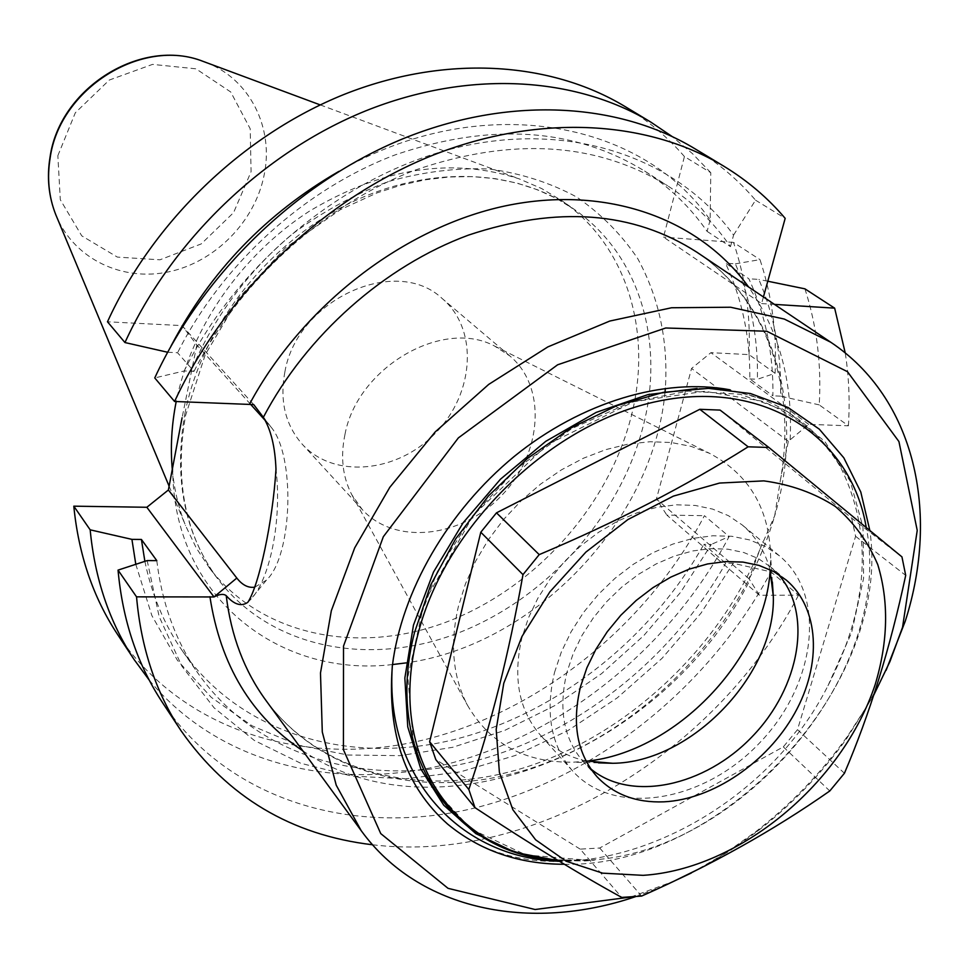<?xml version="1.0" encoding="UTF-8"?>
<svg xmlns="http://www.w3.org/2000/svg" width="969" height="969" viewBox="0 0 969 969"><rect width="100%" height="100%" fill="white"/><g stroke="black" fill="none" stroke-linecap="round" stroke-linejoin="round"><path stroke-width="0.73" stroke-dasharray="4.84 3.63" d="M720.1 410.093L851.69 518.161L901.945 556.884M851.69 518.161L855.591 536.305L797.511 729.657L783.315 746.869L599.702 848.02L580.201 849.135L621.723 897.415M580.201 849.135L435.82 759.611M599.702 848.02L641.623 896.071M783.315 746.869L829.791 790.97M797.511 729.657L844.423 773.262M855.591 536.305L905.7 575.38M447.545 824.038C551.724 913.173 753.422 833.824 827.974 685.749C868.963 606.134 873.19 533.338 840.668 467.361C822.947 436.002 796.651 413.206 761.767 398.962L730.057 389.817M564.285 864.263C722.947 868.079 892.728 683.266 869.787 530.261M557.865 860.375L594.554 860.121L585.53 860.944L558.41 860.714M557.042 859.878L586.79 860.206C739.674 855.021 895.32 671.384 866.225 527.33M247.846 602.282L250.268 599.908C269.976 580.116 282.112 519.965 275.983 469.323M763.427 296.962L761.598 303.576L663.486 237.09L684.429 156.542L710.774 172.712L710.144 219.987C640.86 119.538 479.485 90.311 338.859 171.392M710.774 172.712L692.411 153.574L671.941 136.387M167.613 352.244L177.569 352.752L194.006 371.381L184.183 370.97L154.749 377.934M171.065 345.957L167.879 352.304M710.144 219.987L707.116 231.385C690.522 207.378 669.688 187.259 644.615 171.041C574.011 127.811 490.932 122.397 395.4 154.798C304.969 188.81 222.24 263.762 177.569 352.752M707.116 231.385L730.469 246.659C713.814 222.41 692.835 202.097 667.556 185.733C596.347 142.128 512.286 136.895 415.398 170.011C323.682 204.774 239.561 281.034 194.006 371.381M730.469 246.659L733.581 235.104C679.015 159.631 575.065 121.513 462.298 146.367C349.736 171.331 238.628 260.31 184.183 370.97M733.581 235.104L755.541 200.171C738.305 179.992 718.029 162.804 694.688 148.608M755.541 200.171L785.181 218.352M172.337 469.892C174.226 489.684 178.647 508.289 185.6 525.695L196.235 547.909L209.534 568.1C261.751 635.93 358.276 654.971 445.692 622.316C533.241 589.455 606.715 508.834 630.492 419.202C653.154 335.262 628.457 246.901 562.347 201.043L541.647 188.555L519.033 178.805C451.748 157.002 381.81 167.843 309.232 211.29C241.765 254.726 191.075 327.704 176.201 401.541M253.478 404.327L182.002 325.608L107.486 321.793M254.823 587.166L266.439 580.128C292.747 555.649 295.557 454.994 270.823 426.844L265.215 420.473M135.793 564.297L151.867 615.581L177.448 660.349L211.303 697.377L252.025 725.793L298.064 745.076L347.871 755.021L399.894 755.663L452.632 747.317L504.667 730.432L554.68 705.662L601.434 673.758L643.804 635.579L680.747 592.12L711.319 544.421L703.833 544.36L725.684 563.243L733.242 563.28L770.949 571.867L798.541 595.172L759.43 595.269L748.989 578.747L760.629 547.655L774.703 515.774C804.912 413.654 777.55 305.913 696.747 252.122C767.327 299.239 797.148 389.175 780.251 480.903L774.703 515.774C743.296 623.673 653.372 721.227 547.812 762.324C442.445 803.131 326.686 782.419 265.894 700.369C322.144 776.326 427.547 799.304 528.214 766.431C628.978 733.109 719.47 647.704 760.677 547.667M149.262 680.165C220.229 765.898 340.301 793.284 454.049 762.288C568.04 730.602 672.135 644.421 729.124 536.547L711.319 544.421M144.878 561.342C151.854 595.184 164.488 625.235 182.802 651.483C240.663 733.291 346.442 764.359 449.58 740.679C552.96 716.43 649.727 640.945 703.833 544.36M156.796 560.639C162.017 603.808 175.886 641.539 198.403 673.83C256.749 756.304 363.666 787.155 467.991 762.736C572.57 737.736 670.609 661.064 725.684 563.243M147.179 560.591L159.146 616.587L181.869 666.175L214.088 707.818L254.278 740.413L300.765 763.281L351.82 776.084L405.696 778.834L460.723 771.796L515.302 755.481L567.955 730.553L617.277 697.85L662.033 658.339L701.035 613.086L733.242 563.28M162.368 702.404C228.648 801.363 354.206 837.434 475.367 807.855C596.892 777.635 709.683 686.597 770.949 571.867M372.556 844.774C533.653 864.445 716.152 752.756 798.541 595.172M804.924 288.835C816.806 325.657 821.579 364.344 819.241 404.897L848.408 425.791L808.74 424.361L788.33 441.319L780.202 480.903M735.362 263.847L759.987 259.631C771.978 295.702 777.005 333.59 775.079 373.283L757.419 379.279C758.242 338.181 750.878 299.7 735.362 263.847L725.466 263.144L748.855 278.745C765.534 314.816 773.565 353.842 772.911 395.812L749.824 378.927C750.26 337.43 742.145 298.84 725.466 263.144M749.824 378.927L757.419 379.279M819.241 404.897L780.578 396.139C781.608 354.569 774.364 315.664 758.848 279.435L748.855 278.745M780.578 396.139L772.911 395.812M767.787 281.228L758.848 279.435M848.408 425.791C849.983 400.996 848.929 376.735 845.247 352.995M761.598 303.576L774.461 304.387M684.429 156.542C667.471 136.968 647.619 120.277 624.884 106.445M250.511 404.23L196.852 344.976L182.002 325.608M196.852 344.976L182.075 417.784M117.479 634.32C182.015 730.771 303.539 767.678 420.594 740.679C537.965 713.087 646.468 626.156 704.427 515.678L729.124 536.547M759.43 595.269L666.854 515.108L704.427 515.678M748.989 578.747L656.425 499.035L666.854 515.108M788.33 441.319L691.563 368.462L656.425 499.035M808.74 424.361L710.919 352.668L691.563 368.462M775.079 373.283L749.025 354.618L710.919 352.668M749.025 354.618C750.709 315.434 745.536 278.03 733.497 242.407L759.987 259.631M733.497 242.407L663.486 237.09M635.458 896.688L663.777 885.981M691.297 873.021L724.097 854.04L755.469 831.935C790.861 804.5 821.555 772.559 847.572 736.125L868.406 703.906L886.078 670.366M630.892 897.028L673.891 881.221M701.701 867.582L730.299 850.552L757.734 831.063C791.939 804.524 821.627 773.65 846.785 738.414L873.747 695.161M590.787 768.877L583.544 761.949C563.667 739.105 558.132 709.175 566.95 672.171L573.176 653.627L582.03 635.385L593.294 617.907L606.703 601.628L621.916 586.972L638.559 574.29L656.195 563.91L674.4 556.073L692.702 550.949L710.652 548.636L727.828 549.181L743.817 552.524L758.267 558.556L770.839 567.095L778.046 574.06M284.898 371.854C297.12 299.457 396.224 254.605 442.288 298.622C478.541 329.048 474.592 393.026 435.941 432.634C397.896 472.824 334.123 479.304 302.292 444.274C285.322 424.955 279.52 400.815 284.898 371.854M345 434.306C357.379 367.445 442.748 317.953 494.626 346.078L509.9 355.974C547.206 387.285 542.192 453.94 501.494 495.643C461.438 537.952 395.037 545.608 362.273 509.573L351.783 494.699C342.566 476.905 340.313 456.774 345 434.306M554.534 672.401L561.366 651.943L571.092 631.812L583.483 612.517L598.248 594.53L615 578.323L633.338 564.297L652.791 552.79L672.849 544.081L693.041 538.364L712.857 535.76L731.801 536.281L749.461 539.89L765.425 546.443L779.33 555.758C827.49 595.463 815.971 685.083 759.187 743.344C703.228 802.38 614.128 817.424 572.558 770.888C550.961 745.767 544.953 712.942 554.534 672.401M586.027 760.956C567.628 756.874 552.366 748.201 540.254 734.95C518.839 710.059 512.722 677.731 521.867 637.965L528.444 617.907L537.868 598.2L549.92 579.317L564.297 561.754L580.661 545.947L598.588 532.296L617.616 521.128L637.287 512.71L657.103 507.235L676.568 504.801L695.221 505.443L712.627 509.1L728.373 515.653L742.145 524.895C755.868 536.487 765.135 551.385 769.943 569.615M586.899 761.149L573.539 762.179C525.271 762.954 489.89 743.926 467.397 705.117C452.765 676.834 449.761 643.985 458.373 606.546L465.447 583.847L475.476 561.439L488.315 539.818L503.674 519.42L521.249 500.707L540.666 484.052L561.511 469.808L583.35 458.264L605.71 449.652L628.118 444.105L650.126 441.731L671.275 442.518L691.188 446.406L709.453 453.286C749.122 474.229 769.531 508.834 770.67 557.09L770.173 570.487M827.974 685.749L851.654 632.539L863.621 578.178L862.991 527.063L850.297 481.363L824.74 441.331L786.998 411.244L740.062 394.226L687.942 391.101L630.48 402.353L571.601 428.71L517.167 468.209L472.109 516.416L437.201 571.831L414.55 632.382M761.767 398.962C741.394 391.682 719.858 388.194 697.135 388.496M184.885 413.569C201.346 329.375 264.682 246.647 345.061 205.537C425.536 164.512 515.266 167.891 574.387 209.486C640.824 255.574 665.437 344.492 642.435 429.013C618.307 519.251 544.215 600.526 456.072 633.799C368.05 666.866 270.932 647.958 218.449 579.801C184.643 534.391 173.451 478.977 184.885 413.569M268.922 424.567L263.205 417.07M302.764 750.781C439.502 843.781 665.533 748.383 749.873 580.201M790.123 439.672C792.981 381.907 779.137 331.01 748.577 286.981M192.298 368.184C213.846 317.384 248.415 270.896 292.093 234.207C322.58 211.739 354.775 194.151 388.678 181.445C422.872 171.84 456.411 167.685 489.284 168.994C521.116 173.378 550.247 182.717 576.664 197.034C601.059 213.858 621.408 234.389 637.711 258.602C659.029 297.653 668.247 340.894 665.376 388.327M665.025 392.045C653.397 520.886 534.44 645.306 406.144 662.893M392.518 664.552C276.964 678.13 171.683 594.239 172.785 467.603M205.755 62.355C249.954 78.937 274.239 128.138 264.065 175.401C254.75 221.756 215.142 261.921 169.006 271.78C122.93 281.749 75.243 259.547 56.856 217.262M57.849 155.694L75.328 112.767L109.291 80.039L152.533 64.39L195.956 68.823L230.719 91.982L250.196 128.756L251.08 171.683L233.602 212.599L201.225 243.922L159.933 259.813L117.382 257.1L81.747 235.842L60.308 199.723L57.849 155.694M589.746 860.399L525.84 854.9L471.079 829.052L433.676 788.814L413.23 740.704L407.852 676.992L424.337 602.161L473.32 515.266L547.049 444.807L633.544 401.796L704.717 391.258L761.44 401.057C795.949 414.853 822.354 436.946 840.68 467.349M644.615 171.041L667.556 185.733M209.534 568.1L218.449 579.801C185.212 535.385 174.263 480.6 185.588 415.435L205.246 354.654L239.27 297.386L285.419 247.87L340.349 209.679L377.098 192.867L401.19 185.115L425.318 179.798L449.216 176.976L472.618 176.6L495.292 178.671L516.998 183.093L537.529 189.779L556.715 198.621L574.387 209.486L562.347 201.043M270.823 426.844L259.801 412.37M266.439 580.128L250.268 599.908M182.802 651.483L198.403 673.83M846.785 738.414L847.572 736.125M757.734 831.063L755.469 831.935M169.127 486.232L185.6 525.695M320.206 104.894L519.033 178.805M786.162 579.995L770.839 567.095M597.037 776.75L583.544 761.949M509.9 355.974L442.288 298.622M362.273 509.573L302.292 444.274M779.33 555.758L742.145 524.895M572.558 770.888L540.254 734.95M772.366 582.006L770.67 557.09M598.503 762.882L573.539 762.179M351.783 494.699L467.397 705.117M494.626 346.078L709.453 453.286"/><path stroke-width="1.45" d="M663.898 801.835C636.245 802.901 613.958 794.544 597.037 776.75C577.088 753.821 571.613 723.71 580.588 686.415L586.923 667.726L595.887 649.327L607.284 631.691L620.826 615.254L636.197 600.453L652.985 587.638L670.778 577.124L689.129 569.166L707.564 563.958L725.648 561.584L742.932 562.081L759.018 565.399L773.541 571.431L786.162 579.995C819.495 608.132 822.112 664.359 794.628 713.354C767.23 762.397 712.966 799.449 663.898 801.835M643.101 875.346C739.226 869.241 842.545 783.424 875.225 684.405C888.137 641.49 888.985 601.567 877.781 564.661C868.018 541.792 853.895 522.424 835.399 506.533C814.65 493.1 790.801 484.548 763.826 480.878L719.579 483.059L673.382 496.116L627.924 519.541L585.906 552.076L549.883 591.841L521.976 636.463L503.783 683.23L496.189 729.391L499.386 772.329L512.88 809.757L535.639 839.82L566.15 861.223L602.633 873.154L643.101 875.346M768.865 447.46L748.141 446.818C685.253 486.462 615.606 522.388 539.212 554.619L522.981 574.629C508.895 653.954 490.847 725.575 468.814 789.481L474.992 807.661C531.06 844.629 579.971 874.547 621.723 897.415L641.623 896.071C710.652 865.547 773.371 830.506 829.791 790.97L844.423 773.262C869.678 714.201 890.099 648.237 905.7 575.38L901.945 556.884L768.865 447.46L720.1 410.093L699.8 409.306L748.141 446.818M474.992 807.661L435.82 759.611L429.63 741.757L480.794 532.223L496.491 512.831L539.212 554.619M496.491 512.831L699.8 409.306M480.794 532.223L522.981 574.629M429.63 741.757L468.814 789.481M559.307 861.247C460.432 858.401 384.608 777.538 392.324 666.091C387.128 733.981 405.539 786.634 447.545 824.038C480.139 850.818 519.057 864.227 564.285 864.263M869.787 530.261L860.787 492.01L843.817 457.816L819.326 429.182L788.039 407.477L750.49 393.535L708.509 388.351L663.317 392.36L616.89 405.636L570.814 428.019L527.318 458.579L488.533 495.862L455.721 538.812L430.781 584.852L414.55 632.382C382.67 755.202 454.122 855.179 557.865 860.375M730.057 389.817C664.08 377.45 581.473 401.941 514.333 456.351C447.872 510.99 401.529 591.32 392.324 666.091M866.225 527.33C851.157 437.31 765.219 379.109 658.666 401.105C552.282 422.375 445.57 525.271 418.099 633.714C385.202 754.597 454.546 853.919 557.042 859.878M254.823 587.166C248.367 588.159 242.359 585.131 236.811 578.057L214.016 596.952C219.551 594.058 223.621 593.634 226.225 595.669C234.183 604.644 241.39 606.848 247.846 602.282C259.098 585.337 272.749 521.637 275.983 469.323C275.123 446.927 270.92 429.582 263.35 417.3L253.708 404.582L174.565 401.481L154.749 377.934C203.333 272.81 298.113 181.736 403.286 138.628C508.64 95.858 617.665 102.157 694.688 148.608L723.831 166.208C646.044 119.284 535.421 113.228 428.189 157.111C321.139 201.346 224.36 294.394 174.565 401.481M671.941 136.387L650.732 122.058C574.932 76.345 468.342 69.72 365.834 110.817C263.52 152.266 171.731 240.373 124.953 342.554L167.613 352.244M338.859 171.392C266.136 213.434 210.2 271.623 171.065 345.957M763.427 296.962L785.181 218.352C767.848 197.93 747.402 180.549 723.831 166.208M176.201 401.541C171.561 424.931 170.278 447.714 172.337 469.892M144.878 561.342L141.413 539.454L131.917 539.37L135.793 564.297M131.917 539.37L90.165 529.825C94.889 579.038 109.533 622.28 134.11 659.538L149.262 680.165M141.413 539.454L156.796 560.639L147.179 560.591L118.036 570.111C122.627 620.451 137.404 664.552 162.368 702.404L181.118 730.832C227.582 797.136 291.39 835.121 372.556 844.774M118.036 570.111L136.544 596.856C141.038 647.934 155.888 692.593 181.118 730.832M214.016 596.952L136.544 596.856M845.247 352.995L834.648 308.154L804.924 288.835L767.787 281.228M774.461 304.387L834.648 308.154M650.732 122.058L624.884 106.445C549.823 61.18 444.686 54.385 343.874 94.514C243.243 134.994 153.211 221.368 107.486 321.793L124.953 342.554M265.215 420.473L250.511 404.23M182.075 417.784L168.388 489.987L236.811 578.057M213.798 596.662L146.84 507.272L168.388 489.987M90.165 529.825L73.801 506.169L146.84 507.272M73.801 506.169C78.598 554.716 93.157 597.425 117.479 634.32L134.11 659.538M886.078 670.366L905.276 621.129C940.1 512.298 914.809 398.235 830.748 342.239L784.296 319.055L730.565 307.234L671.59 307.754L609.767 321.054L547.86 346.902L488.727 384.39L435.202 431.92L389.829 487.286L354.702 547.86L331.325 610.736L320.485 673.031L322.289 731.983L336.231 785.205L361.231 830.712C419.129 910.533 530.249 932.396 635.458 896.688M663.777 885.981L691.297 873.021M873.747 695.161L889.93 661.609L902.539 627.294L917.231 530.418L898.929 441.549L847.475 371.696L766.806 331.253L665.727 327.994L557.599 364.804L458.361 437.891L383.324 536.717L343.523 646.093L343.426 749.703L380.744 833.594L448.053 888.343L535.118 909.516L630.892 897.028M673.891 881.221L701.701 867.582M778.046 574.06C813.148 612.832 800.115 687.263 752.198 736.622C704.778 786.453 630.916 802.417 590.787 768.877M769.943 569.615L773.323 596.25C775.818 674.521 691.079 762.676 612.783 763.281L586.027 760.956M770.173 570.487C764.65 659.332 675.466 752.126 586.899 761.149M697.135 388.496L647.922 394.625L596.165 412.406L545.729 441.355L500.476 479.195L463.158 522.739L433.518 572.025L413.472 625.102L404.848 678.021L407.755 726.883L420.825 768.998L443.741 805.215L475.888 833.667L515.108 852.381L558.41 860.714M263.205 417.07L253.672 404.57M209.922 596.674C220.435 665.097 251.383 716.466 302.764 750.781M226.225 595.669C231.107 635.943 244.321 670.851 265.894 700.369L361.231 830.712M830.748 342.239L696.747 252.122C633.157 211.327 557.054 205.658 468.463 235.116C384.56 266.075 306.628 335.044 263.35 417.3M748.577 286.981C699.751 218.885 606.933 184.546 505.43 205.864C404.085 227.34 302.558 305.308 249.517 404.182M665.376 388.327L665.025 392.045M406.144 662.893L392.518 664.552M56.856 217.262L55.79 214.706C48.753 196.901 46.875 177.933 50.158 157.802C59.739 88.361 142.286 37.076 203.151 61.398L205.755 62.355M320.206 104.894L203.151 61.398C141.426 37.004 59.69 87.876 50.037 157.208C46.73 177.436 48.644 196.598 55.79 214.706L169.127 486.232M773.323 596.25L772.366 582.006M612.783 763.281L598.503 762.882"/></g></svg>
